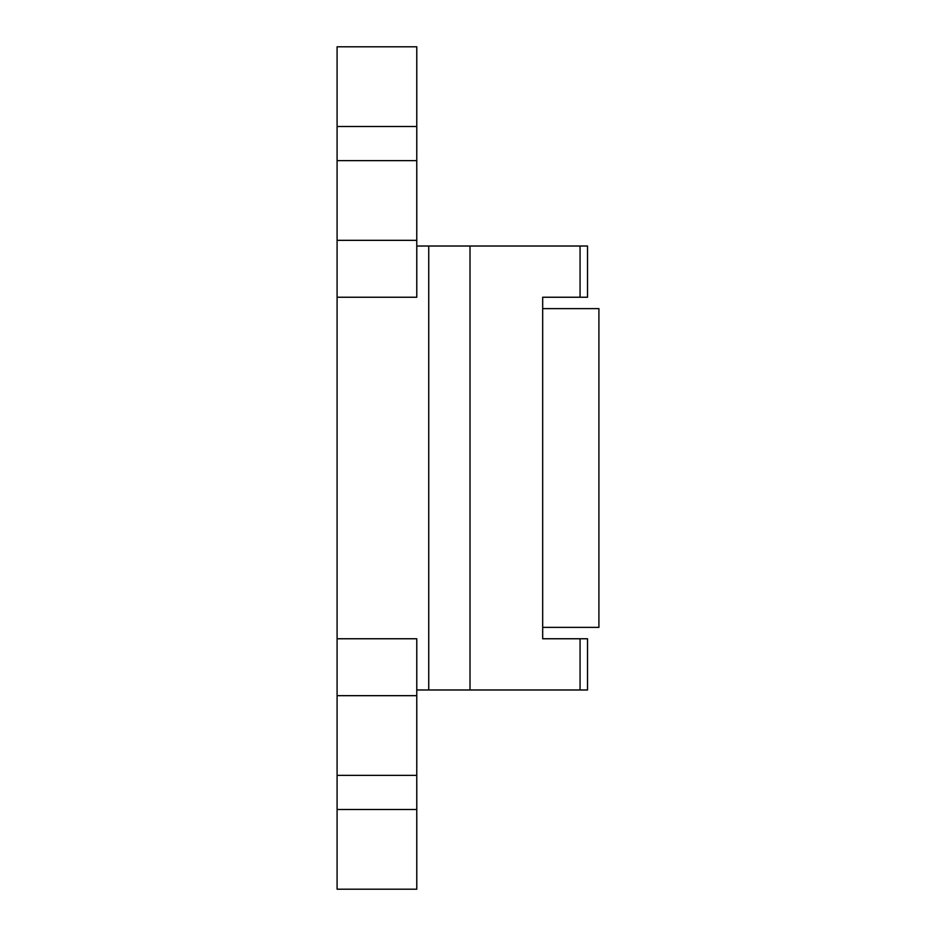 <?xml version="1.0" encoding="UTF-8"?>
<svg xmlns="http://www.w3.org/2000/svg" width="936" height="936" viewBox="0 0 936 936"><rect width="100%" height="100%" fill="white"/><g stroke="black" fill="none" stroke-linecap="round" stroke-linejoin="round"><path stroke-width="1.4" d="M542.681 627.377L598.911 627.377L598.911 308.623L542.681 308.623M337.089 240.33L337.089 160.641L416.777 160.641L416.777 240.33L337.089 240.33L337.089 638.762L416.777 638.762L416.777 889.2L337.089 889.2L337.089 809.511L416.777 809.511M337.089 126.489L337.089 46.8L416.777 46.8L416.777 126.489L337.089 126.489L337.089 160.641M416.777 775.359L337.089 775.359L337.089 809.511M337.089 775.359L337.089 638.762M337.089 695.67L416.777 695.67M416.777 689.984L587.527 689.984L587.527 638.762L542.681 638.762L542.681 297.238L580.063 297.238L580.063 246.016L416.777 246.016M416.777 126.489L416.777 160.641M416.777 240.33L416.777 297.238L337.089 297.238M580.063 246.016L587.527 246.016L587.527 297.238L580.063 297.238M428.746 689.984L428.746 246.016M470.012 689.984L470.012 246.016M580.063 689.984L580.063 638.762"/></g></svg>
